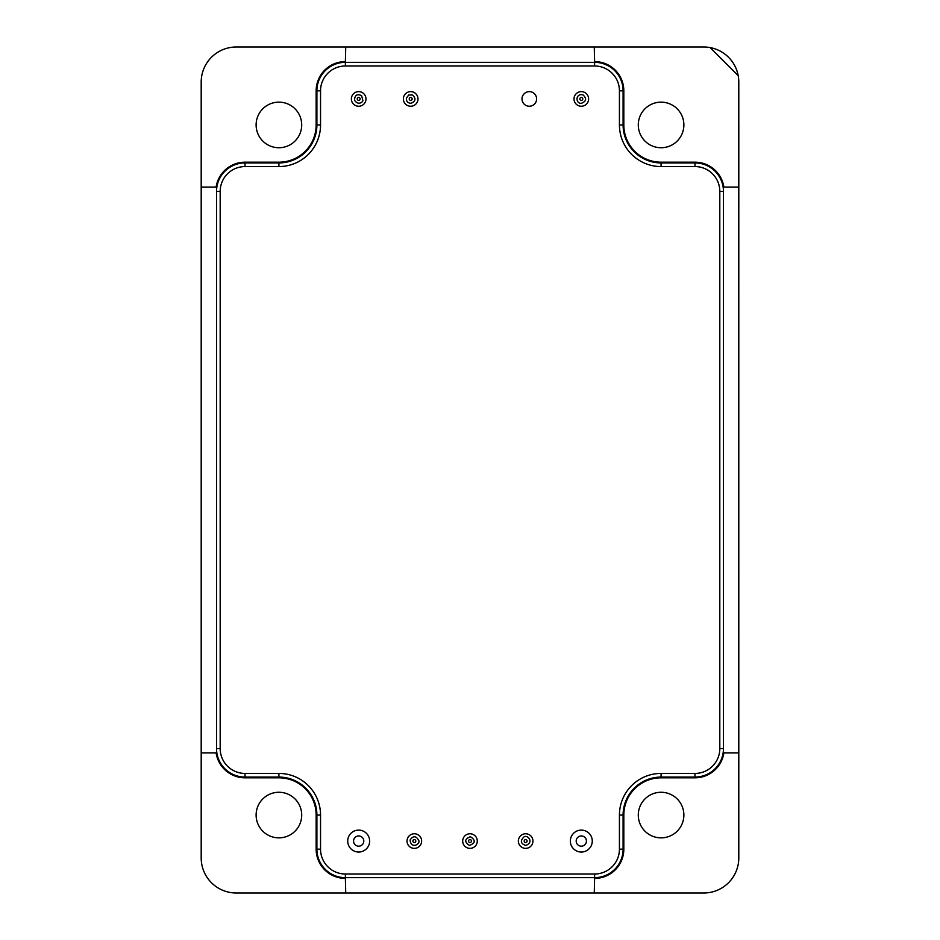 <?xml version="1.0" encoding="UTF-8"?>
<svg xmlns="http://www.w3.org/2000/svg" width="940" height="940" viewBox="0 0 940 940"><rect width="100%" height="100%" fill="white"/><g stroke="black" fill="none" stroke-linecap="round" stroke-linejoin="round"><path stroke-width="1.41" d="M536.611 98.935A7.308 7.308 0 0 1 525.648 105.257A7.308 7.308 0 0 1 525.648 92.614A7.308 7.308 0 0 1 536.611 98.935M619.436 849.173A24.84 24.84 0 0 1 594.609 874.012L345.38 874.012A24.84 24.84 0 0 1 320.54 849.173L320.54 815.062A41.63 41.63 0 0 0 278.91 773.432L245.011 773.432A24.84 24.84 0 0 1 220.183 748.593L220.183 191.408A24.84 24.84 0 0 1 245.011 166.568L278.91 166.568A41.63 41.63 0 0 0 320.54 124.938L320.54 90.828A24.84 24.84 0 0 1 345.38 65.988L594.609 65.988A24.84 24.84 0 0 1 619.436 90.828L619.436 124.938A41.63 41.63 0 0 0 661.079 166.568L694.966 166.568A24.84 24.84 0 0 1 719.805 191.408L719.805 748.593A24.84 24.84 0 0 1 694.966 773.432L661.079 773.432A41.63 41.63 0 0 0 619.436 815.062L619.436 849.173L623.091 849.173A28.482 28.482 0 0 1 594.609 877.666L345.38 877.666A28.482 28.482 0 0 1 316.897 849.173L316.897 815.062A37.988 37.988 0 0 0 278.91 777.075L245.011 777.075A28.482 28.482 0 0 1 216.529 748.593L216.529 191.408A28.482 28.482 0 0 1 245.011 162.925L278.91 162.925A37.988 37.988 0 0 0 316.897 124.938L316.897 90.828A28.482 28.482 0 0 1 345.38 62.334L594.609 62.334A28.482 28.482 0 0 1 623.091 90.828L623.091 124.938A37.988 37.988 0 0 0 661.079 162.925L694.966 162.925A28.482 28.482 0 0 1 723.459 191.408L723.459 748.593A28.482 28.482 0 0 1 694.966 777.075L661.079 777.075A37.988 37.988 0 0 0 623.091 815.062L623.091 849.173M470.952 833.827A7.308 7.308 0 0 0 463.244 843.861A7.308 7.308 0 0 0 475.793 845.507A7.308 7.308 0 0 0 470.952 833.827M470.188 839.62A1.457 1.457 0 0 1 471.152 841.958A1.457 1.457 0 0 1 468.649 841.629A1.457 1.457 0 0 1 470.188 839.62M364.015 831.5A10.951 10.951 0 0 0 347.718 841.23A10.951 10.951 0 0 0 364.297 850.477A10.951 10.951 0 0 0 364.015 831.5M361.16 836.6A5.111 5.111 0 0 1 361.289 845.459A5.111 5.111 0 0 1 353.558 841.136A5.111 5.111 0 0 1 361.16 836.6M579.569 830.243A10.951 10.951 0 0 0 572.812 847.986A10.951 10.951 0 0 0 591.554 844.966A10.951 10.951 0 0 0 579.569 830.243M580.497 836.013A5.111 5.111 0 0 1 586.09 842.886A5.111 5.111 0 0 1 577.348 844.296A5.111 5.111 0 0 1 580.497 836.013M410.263 91.638A7.308 7.308 0 0 0 404.576 102.942A7.308 7.308 0 0 0 417.207 102.225A7.308 7.308 0 0 0 410.263 91.638M410.604 97.478A1.457 1.457 0 0 1 411.99 99.593A1.457 1.457 0 0 1 409.464 99.734A1.457 1.457 0 0 1 410.604 97.478M365.648 96.75A7.308 7.308 0 0 0 353.299 93.988A7.308 7.308 0 0 0 357.071 106.067A7.308 7.308 0 0 0 365.648 96.75M360.067 98.5A1.457 1.457 0 0 1 358.352 100.357A1.457 1.457 0 0 1 357.599 97.948A1.457 1.457 0 0 1 360.067 98.5M578.417 105.644A7.308 7.308 0 0 0 588.569 98.089A7.308 7.308 0 0 0 576.948 93.072A7.308 7.308 0 0 0 578.417 105.644M580.732 100.275A1.457 1.457 0 0 1 580.438 97.76A1.457 1.457 0 0 1 582.765 98.771A1.457 1.457 0 0 1 580.732 100.275M525.378 833.768A7.308 7.308 0 0 0 519.468 844.954A7.308 7.308 0 0 0 532.111 844.473A7.308 7.308 0 0 0 525.378 833.768M525.601 839.608A1.457 1.457 0 0 1 526.941 841.747A1.457 1.457 0 0 1 524.414 841.841A1.457 1.457 0 0 1 525.601 839.608M421.414 842.839A7.308 7.308 0 0 0 412.331 834.039A7.308 7.308 0 0 0 409.253 846.317A7.308 7.308 0 0 0 421.414 842.839M415.75 841.418A1.457 1.457 0 0 1 413.318 842.111A1.457 1.457 0 0 1 413.929 839.655A1.457 1.457 0 0 1 415.75 841.418M345.732 47L703.731 47A35.062 35.062 0 0 1 738.793 82.062L738.793 857.938A35.062 35.062 0 0 1 703.731 893L236.246 893A35.062 35.062 0 0 1 201.195 857.938L201.195 82.062A35.062 35.062 0 0 1 236.246 47L345.732 47L345.38 61.605A29.222 29.222 0 0 0 316.157 90.828L316.157 124.938A37.248 37.248 0 0 1 278.91 162.185L245.011 162.185A29.222 29.222 0 0 0 216.118 187.084L201.195 187.084M594.256 893L594.609 878.395A29.222 29.222 0 0 0 623.819 849.173L623.819 815.062A37.248 37.248 0 0 1 661.079 777.815L694.966 777.815A29.222 29.222 0 0 0 723.87 752.917L738.793 752.917M738.793 187.084L723.87 187.084A29.222 29.222 0 0 0 694.966 162.185L661.079 162.185A37.248 37.248 0 0 1 623.819 124.938L623.819 90.828A29.222 29.222 0 0 0 594.609 61.605L594.256 47M201.195 752.917L216.118 752.917A29.222 29.222 0 0 0 245.011 777.815L278.91 777.815A37.248 37.248 0 0 1 316.157 815.062L316.157 849.173A29.222 29.222 0 0 0 345.38 878.395L345.732 893M738.793 819.95L738.805 571.602M738.793 300.647L738.805 217.093M738.805 207.705L738.805 123.704M738.194 75.623L710.17 47.599M256.115 815.062A22.795 22.795 0 0 0 290.307 834.802A22.795 22.795 0 0 0 290.307 795.322A22.795 22.795 0 0 0 256.115 815.062M638.284 124.938A22.795 22.795 0 0 0 672.476 144.678A22.795 22.795 0 0 0 672.476 105.198A22.795 22.795 0 0 0 638.284 124.938M256.115 124.938A22.795 22.795 0 0 0 290.307 144.678A22.795 22.795 0 0 0 290.307 105.198A22.795 22.795 0 0 0 256.115 124.938M638.284 815.062A22.795 22.795 0 0 0 672.476 834.802A22.795 22.795 0 0 0 672.476 795.322A22.795 22.795 0 0 0 638.284 815.062M694.966 162.925L694.966 166.568M719.805 191.408L723.459 191.408M719.805 748.593L723.459 748.593M661.079 162.925L661.079 166.568M694.966 773.432L694.966 777.075M623.091 124.938L619.436 124.938M661.079 773.432L661.079 777.075M623.091 90.828L619.436 90.828M619.436 815.062L623.091 815.062M594.609 62.334L594.609 65.988M345.38 62.334L345.38 65.988M594.609 874.012L594.609 877.666M316.897 90.828L320.54 90.828M345.38 874.012L345.38 877.666M316.897 124.938L320.54 124.938M320.54 849.173L316.897 849.173M278.91 162.925L278.91 166.568M320.54 815.062L316.897 815.062M245.011 162.925L245.011 166.568M278.91 773.432L278.91 777.075M216.529 191.408L220.183 191.408M245.011 773.432L245.011 777.075M216.529 748.593L220.183 748.593M469.424 845.413C464.219 841.864 464.56 838.962 470.423 836.706C475.793 840.266 475.452 843.168 469.424 845.413M410.933 103.306C407.725 103.036 406.209 101.297 406.386 98.089L408.712 95.022L412.578 94.975C416.232 98.594 415.691 101.367 410.933 103.306M354.486 100.239C354.756 95.128 357.13 93.6 361.606 95.68L362.828 100.333C363.404 101.438 358.528 106.232 354.486 100.239M583.047 94.905C586.924 98.63 586.348 101.426 581.32 103.318C575.55 103.894 575.127 92.99 583.047 94.905M525.824 845.448C520.713 843.756 520.032 840.983 523.756 837.117C526.929 833.991 534.719 841.97 525.824 845.448M410.087 839.996C413.13 835.625 415.974 835.695 418.629 840.219C420.979 844.12 410.874 849.596 410.087 839.996"/></g></svg>
